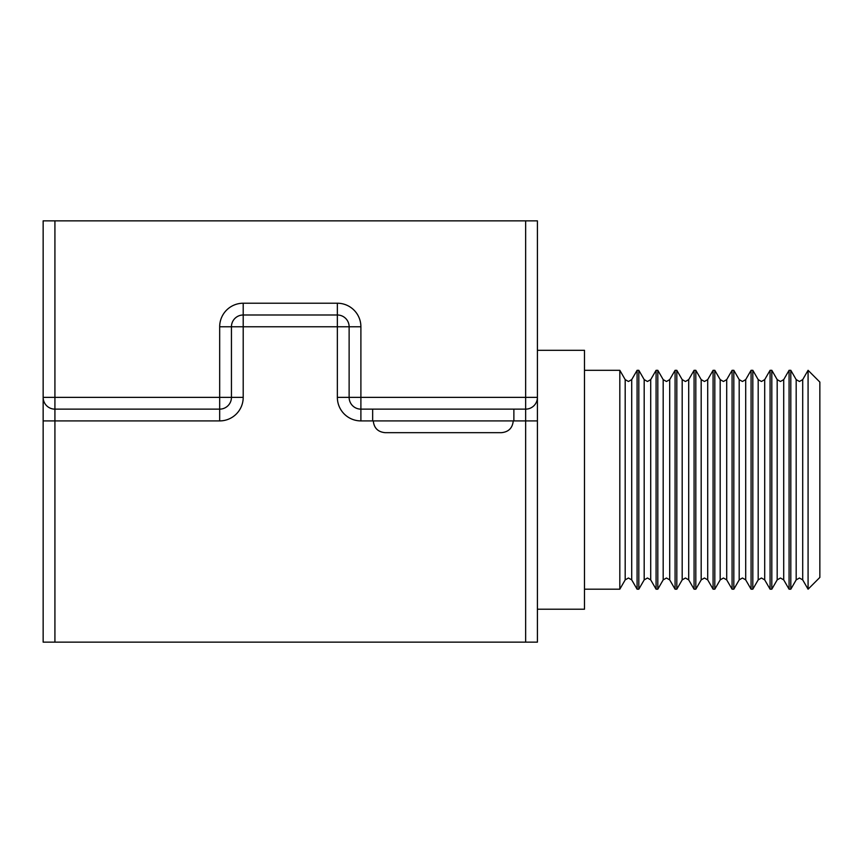 <?xml version="1.0" encoding="UTF-8"?>
<svg xmlns="http://www.w3.org/2000/svg" width="863" height="863" viewBox="0 0 863 863"><rect width="100%" height="100%" fill="white"/><g stroke="black" fill="none" stroke-linecap="round" stroke-linejoin="round"><path stroke-width="1.29" d="M372.654 409.138L372.654 420.907L513.873 420.907L513.873 409.138M808.081 370.303L819.85 382.072L819.85 577.423L808.081 589.192L808.081 370.303L802.709 379.612L802.709 579.893L799.451 578.005L796.182 579.893L790.81 589.192L789.084 589.192L789.084 370.303L783.712 379.612L783.712 579.893L780.443 578.005L777.185 579.893L771.813 589.192L770.087 589.192L770.087 370.303L764.704 379.612L764.704 579.893L761.446 578.005L758.189 579.893L752.816 589.192L751.08 589.192L751.08 370.303L745.708 379.612L745.708 579.893L742.45 578.005L739.192 579.893L733.82 589.192L732.083 589.192L732.083 370.303L726.711 379.612L726.711 579.893L723.453 578.005L720.184 579.893L714.812 589.192L713.086 589.192L713.086 370.303L707.714 379.612L707.714 579.893L704.445 578.005L701.188 579.893L695.815 589.192L694.079 589.192L694.079 370.303L688.706 379.612L688.706 579.893L685.449 578.005L682.191 579.893L676.819 589.192L675.082 589.192L675.082 370.303L669.71 379.612L669.71 579.893L666.452 578.005L663.183 579.893L657.811 589.192L656.085 589.192L656.085 370.303L650.713 379.612L650.713 579.893L647.455 578.005L644.186 579.893L638.814 589.192L637.088 589.192L637.088 370.303L631.716 379.612L631.716 579.893L628.447 578.005L625.19 579.893L619.817 589.192L584.488 589.192M796.182 579.893L796.182 379.612L790.81 370.303L790.81 589.192M777.185 579.893L777.185 379.612L771.813 370.303L771.813 589.192M758.189 579.893L758.189 379.612L752.816 370.303L752.816 589.192M739.192 579.893L739.192 379.612L733.82 370.303L733.82 589.192M720.184 579.893L720.184 379.612L714.812 370.303L714.812 589.192M701.188 579.893L701.188 379.612L695.815 370.303L695.815 589.192M682.191 579.893L682.191 379.612L676.819 370.303L676.819 589.192M663.183 579.893L663.183 379.612L657.811 370.303L657.811 589.192M644.186 579.893L644.186 379.612L638.814 370.303L638.814 589.192M625.19 579.893L625.19 379.612L619.817 370.303L619.817 589.192M537.412 350.302L584.488 350.302L584.488 609.202L537.412 609.202M513.248 420.907C512.503 428.091 508.534 432.007 501.349 432.676L385.189 432.676C377.994 432.007 374.024 428.091 373.291 420.907M525.643 220.852L537.412 220.852L537.412 397.368L360.896 397.368L360.896 409.138L525.643 409.138L525.643 220.852L54.919 220.852L54.919 409.138A11.769 11.769 0 0 1 43.15 397.368L43.15 220.852L54.919 220.852M360.896 420.907L360.896 409.138A11.769 11.769 0 0 1 349.127 397.368L349.127 326.764A11.769 11.769 0 0 0 337.357 314.995L243.204 314.995A11.769 11.769 0 0 0 231.446 326.764L231.446 397.368A11.769 11.769 0 0 1 219.677 409.138L54.919 409.138L54.919 642.148L43.15 642.148L43.15 420.907L219.677 420.907A23.538 23.538 0 0 0 243.204 397.368L243.204 326.764L337.357 326.764L337.357 397.368A23.538 23.538 0 0 0 360.896 420.907L372.654 420.907M525.643 642.148L525.643 420.907L537.412 420.907L537.412 397.368L537.412 642.148L54.919 642.148M43.15 397.368L43.15 420.907L43.15 397.368L219.677 397.368L219.677 326.764A23.538 23.538 0 0 1 243.204 303.226L337.357 303.226A23.538 23.538 0 0 1 360.896 326.764L360.896 397.368L337.357 397.368M525.643 409.138A11.769 11.769 0 0 0 537.412 397.368A11.769 11.769 0 0 1 525.643 409.138L525.643 420.907L513.873 420.907M452.687 432.676L501.349 432.676M385.189 432.676L433.852 432.676M219.677 420.907L219.677 397.368L243.204 397.368M243.204 314.995A11.769 11.769 0 0 0 231.446 326.764L243.204 326.764L243.204 303.226M349.127 326.764A11.769 11.769 0 0 0 337.357 314.995L337.357 326.764L360.896 326.764M219.677 326.764L231.446 326.764M337.357 303.226L337.357 314.995M631.716 379.612L628.447 381.489L625.19 379.612M650.713 379.612L647.455 381.489L644.186 379.612M669.71 379.612L666.452 381.489L663.183 379.612M688.706 379.612L685.449 381.489L682.191 379.612M707.714 379.612L704.445 381.489L701.188 379.612L695.815 370.303L694.079 370.303M726.711 379.612L723.453 381.489L720.184 379.612M745.708 379.612L742.45 381.489L739.192 379.612M764.704 379.612L761.446 381.489L758.189 379.612M783.712 379.612L780.443 381.489L777.185 379.612M802.709 379.612L799.451 381.489L796.182 379.612M802.709 579.893L808.081 589.192M783.712 579.893L789.084 589.192M764.704 579.893L770.087 589.192M745.708 579.893L751.08 589.192M726.711 579.893L732.083 589.192M707.714 579.893L713.086 589.192M688.706 579.893L694.079 589.192M669.71 579.893L675.082 589.192M650.713 579.893L656.085 589.192M631.716 579.893L637.088 589.192M619.817 370.303L584.488 370.303M638.814 370.303L637.088 370.303M657.811 370.303L656.085 370.303M676.819 370.303L675.082 370.303M701.188 379.612L695.815 370.303M714.812 370.303L713.086 370.303M733.82 370.303L732.083 370.303M752.816 370.303L751.08 370.303M771.813 370.303L770.087 370.303M790.81 370.303L789.084 370.303"/></g></svg>
